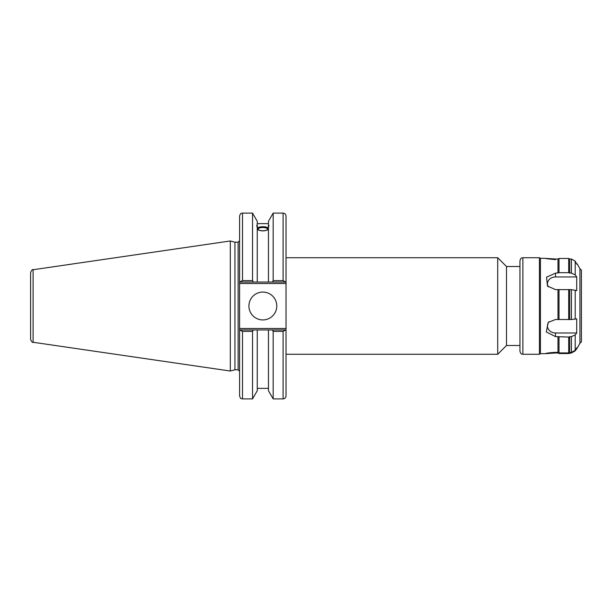 <?xml version="1.0" encoding="UTF-8"?>
<svg xmlns="http://www.w3.org/2000/svg" width="612" height="612" viewBox="0 0 612 612"><rect width="100%" height="100%" fill="white"/><g stroke="black" fill="none" stroke-linecap="round" stroke-linejoin="round"><path stroke-width="0.92" d="M286.034 257.721L497.717 257.721L497.717 354.279L286.034 354.279M497.717 257.721L506.499 266.503L506.499 345.497L497.717 354.279M519.955 345.497L506.499 345.497M286.034 329.96L272.348 329.96L273.166 331.375L273.166 398.894L283.104 398.894C284.878 398.726 285.858 397.746 286.034 395.972L286.034 328.499L239.583 328.499L239.583 395.972C240.96 399.957 241.633 398.336 242.505 398.894L242.505 331.375L239.583 329.96M272.348 329.96L268.454 329.96L268.454 390.731L273.166 398.894M258.103 229.156A4.743 1.622 180 0 1 262.846 227.534A4.743 1.622 180 0 1 267.589 229.156A4.743 1.622 180 0 1 262.846 230.778A4.743 1.622 180 0 1 258.103 229.156M268.997 225.499L268.454 227.274L268.454 225.553L268.997 225.499M268.454 229.5C264.713 231.344 260.98 231.344 257.247 229.5M257.247 227.274C256.543 225.514 256.543 224.941 257.247 225.553L257.247 282.04L286.034 282.04L286.034 216.028C285.858 214.254 284.878 213.274 283.104 213.106L283.104 280.625L285.613 282.04M256.703 225.499L257.247 225.553L257.247 221.269L252.534 213.106L252.534 280.625L242.505 280.625L242.505 213.106C241.641 213.665 240.975 212.027 239.583 216.028L239.583 283.501L286.034 283.501L286.034 282.04M257.247 227.779C260.98 226.371 264.713 226.371 268.454 227.779M268.454 228.291A6.143 2.104 0 0 0 262.846 227.052A6.143 2.104 0 0 0 257.247 228.291M268.454 227.274L268.454 282.04M268.454 225.553L268.454 221.269L273.166 213.106L273.166 280.625L272.348 282.04M239.583 328.499L239.583 283.501M234.932 369.786L234.932 242.214L238.122 242.214L238.122 369.786L234.932 369.786L230.296 371.025L33.102 342.269L33.102 269.731C32.52 269.127 31.686 270.091 30.6 272.623L30.6 339.377C31.686 341.909 32.52 342.873 33.102 342.269M286.034 283.501L286.034 328.499M285.613 329.96L283.104 331.375L283.104 398.894M268.454 329.96L240.003 329.96M242.505 331.375L252.534 331.375L253.345 329.96M252.534 331.375L252.534 398.894L242.505 398.894M239.583 282.04L242.505 280.625M33.102 269.731L230.296 240.975L230.296 371.025M240.003 282.04L257.247 282.04M273.166 331.375L283.104 331.375M283.104 280.625L273.166 280.625M253.345 282.04L252.534 280.625M248.916 306A13.938 13.938 0 0 1 269.815 293.936A13.938 13.938 0 0 1 269.815 318.064A13.938 13.938 0 0 1 248.916 306M257.247 329.96L257.247 390.731L252.534 398.894M576.711 347.861L577.147 348.113L575.203 350.867L571.409 352.979L568.686 353.537L559.008 353.537L557.991 352.979L555.505 352.979L545.437 353.667C546.103 353.139 549.461 352.711 555.505 352.367L557.991 352.367L559.008 352.917L568.686 352.917L571.409 352.367L575.203 350.309L576.711 347.861M576.397 348.366L577.147 348.113M522.885 257.721C521.929 258.417 521.516 256.436 519.955 260.651L519.955 351.349C521.516 355.564 521.929 353.583 522.885 354.279L522.885 257.721L539.424 257.721L540.434 258.31L540.434 353.69L545.437 353.667M576.711 318.814L576.711 332.997L575.203 334.963L571.409 336.615L568.686 337.059L555.505 336.615L546.287 331.903L548.237 322.386L555.505 319.51L571.409 319.51L576.711 318.814M549.002 321.728A8.048 7.092 180 0 0 548.337 329.118A8.048 7.092 180 0 0 555.505 332.997L576.711 332.997M576.711 276.953L576.711 290.631L571.409 289.637L555.505 289.637L547.457 286.011L546.562 277.19L555.505 273.143L559.008 272.677L568.686 272.677L571.409 273.143L575.203 274.887L576.711 276.953L555.505 276.953A8.048 6.839 0 0 0 548.36 286.929M579.939 343.301L581.4 341.84L581.4 270.16L579.939 268.699L579.939 343.301L577.139 348.151M576.711 264.139L575.203 261.133L571.409 259.021L569.696 259.021L569.696 273.143M569.696 289.637L569.696 319.51M569.696 336.615L569.696 352.367M569.696 259.021L568.686 258.463L568.686 272.677M568.686 289.522L568.686 319.594M568.686 337.059L568.686 352.917M568.686 258.463L559.008 258.463L559.008 272.677M559.008 289.522L559.008 319.594M559.008 337.059L559.008 352.917M559.008 258.463L557.991 259.021L557.991 273.143M557.991 289.637L557.991 319.51M557.991 336.615L557.991 352.367M557.991 259.021L555.505 259.021C542.569 258.149 542.569 258.356 555.505 259.633M522.885 354.279L539.424 354.279L539.424 257.721M555.505 352.367L555.505 352.979M555.505 332.997L555.505 336.615M555.505 276.953L555.505 273.143M575.203 274.887L575.203 261.133M575.203 319.189L575.203 290.096M575.203 350.309L575.203 334.963M571.409 259.021L571.409 273.143M571.409 289.637L571.409 319.51M571.409 336.615L571.409 352.367M506.499 266.503L519.955 266.503M238.122 369.786L239.583 371.247M238.122 242.214L239.583 240.753M242.505 213.106L252.534 213.106M273.166 213.106L283.104 213.106M257.247 223.632L268.454 223.632M257.247 388.368L268.454 388.368M234.932 242.214L230.296 240.975M579.939 268.699L577.139 263.849M540.434 353.69L539.424 354.279M540.434 258.31L545.56 258.31"/></g></svg>
